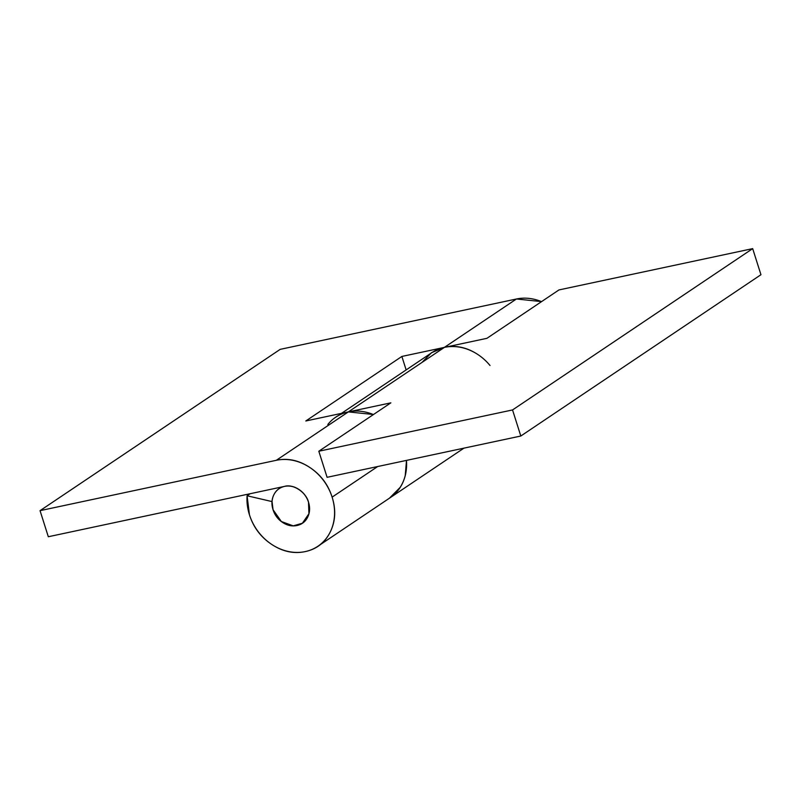 <?xml version="1.0" encoding="UTF-8"?>
<svg xmlns="http://www.w3.org/2000/svg" width="801" height="801" viewBox="0 0 801 801"><rect width="100%" height="100%" fill="white"/><g stroke="black" fill="none" stroke-linecap="round" stroke-linejoin="round"><path stroke-width="1.2" d="M273.051 509.726A20.826 17.772 56.1 0 1 280.2 488.029A20.826 17.772 56.1 0 1 308.495 502.167A20.826 17.772 56.1 0 1 301.346 523.864A20.826 17.772 56.1 0 1 273.051 509.726C271.339 504.32 271.609 499.343 273.852 494.788C276.105 490.222 279.679 487.429 284.565 486.387C289.461 485.336 294.237 486.357 298.913 489.441C303.589 492.525 306.773 496.77 308.495 502.167C310.207 507.574 309.937 512.55 307.694 517.106C305.441 521.661 301.867 524.465 296.981 525.506C292.085 526.547 287.309 525.536 282.633 522.452C277.957 519.368 274.773 515.123 273.051 509.726L272.05 501.586L273.051 509.726C274.773 515.123 277.957 519.368 282.633 522.452C287.309 525.536 292.085 526.547 296.981 525.506C301.867 524.465 305.441 521.661 307.694 517.106C309.937 512.55 310.207 507.574 308.495 502.167L308.936 513.741L302.388 523.233L293.226 525.867L281.361 521.541L273.051 509.726M284.565 486.387C293.056 483.644 306.212 492.325 308.495 502.167C306.773 496.77 303.589 492.525 298.913 489.441C294.237 486.357 289.461 485.336 284.565 486.387L48.32 536.74L40.05 510.658L276.295 460.305A48.581 41.472 56.1 0 1 332.115 497.131A48.581 41.472 56.1 0 1 318.237 546.022A48.581 41.472 56.1 0 1 249.431 514.763A48.581 41.472 56.1 0 1 247.088 495.769L250.122 493.726L247.088 495.769L272.05 501.586L247.088 495.769L249.431 514.763C253.426 527.358 260.876 537.261 271.779 544.45C282.683 551.649 293.837 554.022 305.251 551.589C316.665 549.156 324.996 542.627 330.242 531.994C335.489 521.361 336.11 509.736 332.115 497.131L377.661 466.542L332.115 497.131C328.12 484.525 320.67 474.633 309.767 467.434C298.863 460.245 287.709 457.862 276.295 460.305L348.335 411.904L276.295 460.305L40.05 510.658L280.19 349.356L40.05 510.658L48.32 536.74L284.565 486.387M390.588 497.411A48.581 41.472 -123.9 0 0 406.457 460.395A48.581 41.472 56.1 0 1 390.157 497.711M373.406 414.568A48.581 41.472 -123.9 0 0 348.335 411.904L305.812 420.976L401.872 356.445L444.395 347.384L516.435 298.993L280.19 349.356L516.435 298.993L444.395 347.384A48.581 41.472 56.1 0 1 490.022 365.506M541.506 301.647A48.581 41.472 -123.9 0 0 516.435 298.993L541.586 301.597M373.486 414.507L348.335 411.904L305.812 420.976L401.872 356.445L406.137 369.922L401.872 356.445L444.395 347.384C455.809 344.951 466.963 347.334 477.867 354.523M389.416 498.212L400.13 487.419C403.584 482.052 405.666 475.984 406.367 469.206L406.477 460.395M333.967 418.482A48.581 41.472 56.1 0 1 348.335 411.904L444.395 347.384A48.581 41.472 -123.9 0 0 429.676 354.222M421.997 362.422L431.529 352.69L444.395 347.384L486.918 338.322L558.958 289.932L752.68 248.63L760.95 274.713L520.81 436.024L327.088 477.316L318.818 451.233L512.54 409.942L752.68 248.63L558.958 289.932L486.918 338.322L444.395 347.384L348.335 411.904L390.858 402.843L318.818 451.233L512.54 409.942L520.81 436.024L327.088 477.316L318.818 451.233L390.858 402.843L348.335 411.904C339.974 413.686 333.136 417.882 327.809 424.5M512.54 409.942L520.81 436.024L760.95 274.713L752.68 248.63L512.54 409.942M392.009 496.35C398.618 491.173 403.023 484.255 405.236 475.584L406.497 460.395M281.622 487.008L280.19 487.969M389.907 497.882L317.867 546.272M431.779 352.7L341.456 413.376M463.949 448.139L390.367 497.571"/></g></svg>
